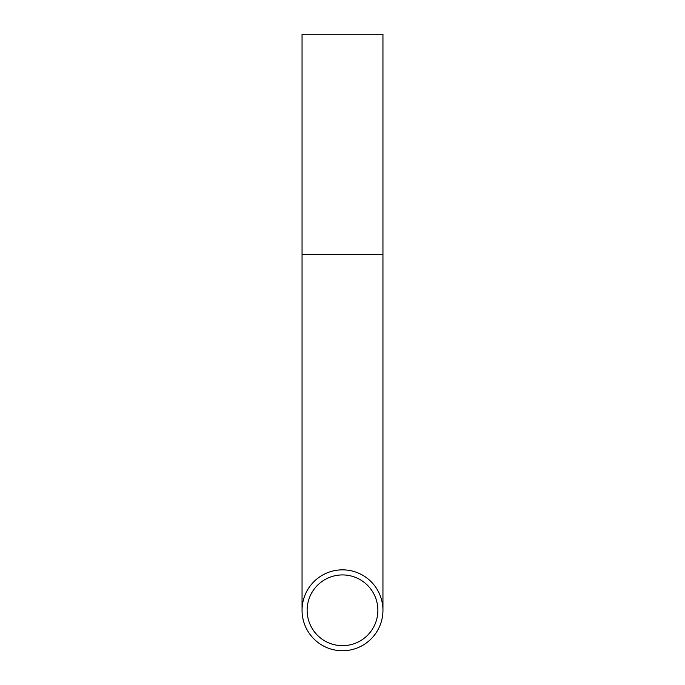 <?xml version="1.0" encoding="UTF-8"?>
<svg xmlns="http://www.w3.org/2000/svg" width="685" height="685" viewBox="0 0 685 685"><rect width="100%" height="100%" fill="white"/><g stroke="black" fill="none" stroke-linecap="round" stroke-linejoin="round"><path stroke-width="1.03" d="M377.872 610.301A35.372 35.372 0 0 0 342.5 574.929A35.372 35.372 0 0 0 307.128 610.301A35.372 35.372 0 0 0 342.5 645.672A35.372 35.372 0 0 0 377.872 610.301M302.051 610.301A40.449 40.449 0 0 0 342.5 650.75A40.449 40.449 0 0 0 382.949 610.301A40.449 40.449 0 0 0 342.5 569.843A40.449 40.449 0 0 0 302.051 610.301L302.051 34.25L382.949 34.25L382.949 254.315L302.051 254.315M382.949 254.315L382.949 610.301"/></g></svg>
